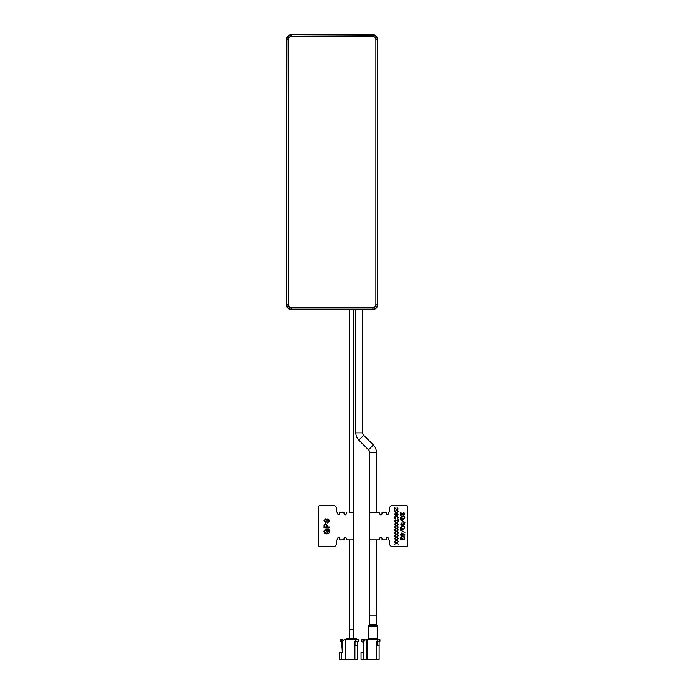 <?xml version="1.0" encoding="UTF-8"?>
<svg xmlns="http://www.w3.org/2000/svg" width="694" height="694" viewBox="0 0 694 694"><rect width="100%" height="100%" fill="white"/><g stroke="black" fill="none" stroke-linecap="round" stroke-linejoin="round"><path stroke-width="1.04" d="M351.485 309.22C353.723 309.264 353.723 309.316 351.485 309.359C349.247 309.316 349.247 309.264 351.485 309.22M359.258 309.168C363.326 309.246 363.326 309.333 359.258 309.411C355.189 309.333 355.189 309.246 359.258 309.168M358.841 440.143A10.28 10.28 0 0 1 355.831 432.874L362.684 432.874A3.427 3.427 0 0 0 363.691 435.294L373.381 444.984A10.28 10.28 0 0 1 376.391 452.254L369.538 452.254A3.427 3.427 0 0 0 368.531 449.833L358.841 440.143L363.691 435.294M349.603 309.515L291.298 309.515A4.797 4.797 0 0 1 286.501 304.718L286.501 39.497A4.797 4.797 0 0 1 291.298 34.7L372.852 34.7A4.797 4.797 0 0 1 377.649 39.497L377.649 304.718A4.797 4.797 0 0 1 372.852 309.515L362.684 309.515M355.831 309.515L353.367 309.515M340.381 641.482L340.381 639.703L340.381 641.482L341.752 642.444L342.307 652.447L342.307 642.444A2.741 2.741 0 0 1 345.048 639.703L345.048 639.703M340.381 639.703L342.853 639.703L342.853 640.796L342.853 639.703L341.752 639.703L341.752 646.964L342.307 648.127M341.622 652.447L339.566 652.447L339.566 659.3L341.622 659.3L341.622 652.447L342.307 652.447M345.864 639.703L358.477 639.703L358.477 641.204L354.764 641.204L354.764 645.316L357.653 645.316L357.653 659.3L345.864 659.3L345.864 639.703L345.317 639.703L345.317 659.3L341.622 659.3M345.317 659.3L345.864 659.3M355.736 639.703L355.736 641.204M357.653 645.316L357.653 641.204M355.909 645.316L355.909 641.204M354.912 645.316L354.912 659.3M356.282 638.601L356.282 639.564L346.688 639.564L346.688 638.601L356.143 638.463L346.688 638.601M363.101 659.3L363.786 642.444A2.741 2.741 0 0 1 366.527 639.703L377.215 639.703L377.215 641.204L376.243 641.204L376.391 659.3L361.045 659.3L361.045 657.244M363.101 652.447L361.045 652.447L361.045 659.3M366.796 639.703L366.796 659.3L367.343 659.3L367.343 639.703L366.527 639.703M364.333 640.796L364.333 639.703L361.86 639.703L361.86 641.482L363.231 642.444L363.786 652.447M366.796 652.447L367.343 652.447M366.796 659.3L367.343 659.3M376.391 645.316L379.132 645.316L379.132 659.3L376.391 659.3M377.215 639.703L379.956 639.703L379.956 641.204L377.215 641.204M379.132 645.316L379.132 641.204M377.389 645.316L377.389 641.204M361.86 641.482L361.86 639.703M377.762 638.601L368.167 638.601L377.762 638.601L377.762 639.564L368.167 639.564L368.167 638.601M346.211 538.423L346.211 539.247L346.211 538.423A1.093 1.093 0 0 0 345.118 537.33A1.093 1.093 0 0 0 344.024 538.423A1.093 1.093 0 0 1 345.118 537.33A1.093 1.093 0 0 1 346.211 538.423A1.093 1.093 0 0 0 345.118 537.33A1.093 1.093 0 0 0 344.024 538.423L344.024 539.247A0.685 0.685 0 0 1 343.339 539.932L340.32 539.932A0.685 0.685 0 0 1 339.635 539.247L339.635 538.423A0.963 0.963 0 0 0 338.672 537.46A0.963 0.963 0 0 0 337.718 538.423A0.963 0.963 0 0 1 338.672 537.46A0.963 0.963 0 0 1 339.635 538.423L339.635 539.247M336.347 508.268L336.347 511.287A0.963 0.963 0 0 0 337.301 512.241A0.963 0.963 0 0 1 336.347 511.287L336.347 508.268A2.741 2.741 0 0 0 333.606 505.527L319.899 505.527A1.371 1.371 0 0 0 318.529 506.898L318.529 545.276A1.371 1.371 0 0 0 319.899 546.646L333.606 546.646L319.899 546.646M337.718 513.751L337.718 512.658L337.718 513.751A0.963 0.963 0 0 0 338.672 514.714A0.963 0.963 0 0 0 339.635 513.751A0.963 0.963 0 0 1 338.672 514.714A0.963 0.963 0 0 1 337.718 513.751M343.339 512.241L340.32 512.241L343.339 512.241A0.685 0.685 0 0 1 344.024 512.927L344.024 513.751A1.093 1.093 0 0 0 345.118 514.844A1.093 1.093 0 0 0 346.211 513.751A1.093 1.093 0 0 1 345.118 514.844A1.093 1.093 0 0 1 344.024 513.751L344.024 512.927M349.498 539.932L353.472 539.932L353.472 512.241L349.568 512.241M337.301 539.932A0.963 0.963 0 0 0 336.347 540.886A0.963 0.963 0 0 1 337.301 539.932L337.718 538.423M318.529 506.898L318.529 545.276M336.347 540.886L336.347 543.905A2.741 2.741 0 0 1 333.606 546.646M349.568 539.932L346.896 539.932A0.685 0.685 0 0 1 346.211 539.247M346.211 513.751L346.211 512.927A0.685 0.685 0 0 1 346.896 512.241M339.635 513.751L339.635 512.927A0.685 0.685 0 0 1 340.32 512.241M328.349 529.669L327.316 529.669L327.316 531.144L326.683 531.144L326.683 528.897L328.704 528.897L329.563 531.162C329.459 532.923 328.531 533.851 326.779 533.955C325 533.886 324.055 532.975 323.942 531.222L325.555 528.984L325.729 529.696L324.575 531.24L325.651 532.983L326.744 533.183L328.93 531.231L328.349 529.669L327.316 529.669M324.688 525.063L325.607 524.473L326.614 525.679L326.614 526.998L324.645 526.998L324.688 525.063M324.011 527.77L324.063 524.942L325.581 523.692L327.238 525.653L327.238 526.998L329.494 526.998L329.494 527.77L324.011 527.77M327.594 522.218L328.93 520.734L327.976 519.476L326.622 521.975L325.443 522.782L323.942 520.882L325.555 518.843L324.575 520.847L325.391 522.009L326.614 519.659L327.932 518.704L329.563 520.7L327.594 522.99L327.594 522.218M326.614 525.679L326.614 526.998L324.645 526.998L324.645 525.688M389.681 543.905L389.681 540.886A0.963 0.963 0 0 0 388.727 539.932A0.963 0.963 0 0 1 389.681 540.886L389.681 543.905A2.741 2.741 0 0 0 392.422 546.646L406.129 546.646A1.371 1.371 0 0 0 407.499 545.276L407.499 506.898A1.371 1.371 0 0 0 406.129 505.527L392.422 505.527A2.741 2.741 0 0 0 389.681 508.268L389.681 511.287A0.963 0.963 0 0 1 388.727 512.241A0.963 0.963 0 0 0 389.681 511.287M388.727 512.241L388.31 513.751A0.963 0.963 0 0 1 387.356 514.714A0.963 0.963 0 0 1 386.393 513.751A0.963 0.963 0 0 0 387.356 514.714A0.963 0.963 0 0 0 388.31 513.751A0.963 0.963 0 0 1 387.356 514.714A0.963 0.963 0 0 1 386.393 513.751L386.393 512.927L386.393 513.751M376.53 512.241L369.399 512.241L369.399 539.932L379.132 539.932A0.685 0.685 0 0 0 379.818 539.247L379.818 538.423A1.093 1.093 0 0 1 380.911 537.33A1.093 1.093 0 0 1 382.004 538.423A1.093 1.093 0 0 0 380.911 537.33A1.093 1.093 0 0 0 379.818 538.423A1.093 1.093 0 0 1 380.911 537.33A1.093 1.093 0 0 1 382.004 538.423L382.004 539.247L382.004 538.423M388.31 538.423L388.31 539.516L388.31 538.423A0.963 0.963 0 0 0 387.356 537.46A0.963 0.963 0 0 0 386.393 538.423A0.963 0.963 0 0 1 387.356 537.46A0.963 0.963 0 0 1 388.31 538.423A0.963 0.963 0 0 0 387.356 537.46A0.963 0.963 0 0 0 386.393 538.423L386.393 539.247A0.685 0.685 0 0 1 385.708 539.932L382.689 539.932A0.685 0.685 0 0 1 382.004 539.247M379.818 513.751L379.818 512.927L379.818 513.751A1.093 1.093 0 0 0 380.911 514.844A1.093 1.093 0 0 0 382.004 513.751A1.093 1.093 0 0 1 380.911 514.844A1.093 1.093 0 0 1 379.818 513.751M385.708 512.241L382.689 512.241L385.708 512.241A0.685 0.685 0 0 1 386.393 512.927M407.499 545.276L407.499 506.898M382.004 513.751L382.004 512.927A0.685 0.685 0 0 1 382.689 512.241M376.46 512.241L379.132 512.241A0.685 0.685 0 0 1 379.818 512.927M376.46 539.932L379.132 539.932M401.982 514.002L401.175 513.334L401.175 515.121L400.724 515.121L400.724 512.692L403.769 514.48L404.385 513.933L403.414 512.788L404.533 513.17L404.533 514.74L403.769 515.052L401.557 513.621M401.93 518.652L402.772 517.976L402.772 519.216L400.672 519.216L400.672 517.646L401.149 516.405L402.746 515.816L404.342 516.362L404.836 517.577L403.457 519.147L404.385 517.577L404.082 516.813L402.746 516.379L401.436 516.839L401.384 518.357L402.32 518.652M401.93 528.871L402.772 528.195L402.772 529.435L400.672 529.435L400.672 527.865L401.149 526.625L402.746 526.026L404.342 526.572L404.836 527.796L403.457 529.366L404.385 527.796L404.082 527.032L402.746 526.599L401.436 527.05L401.384 528.576L402.32 528.871M401.93 539.091L402.772 538.414L402.772 539.654L400.672 539.654L400.672 538.084L401.149 536.844L402.746 536.245L404.342 536.792L404.836 538.006L404.385 539.177L403.457 539.576L404.385 538.006L404.082 537.243L402.746 536.818L401.436 537.269L401.384 538.796L402.32 539.091M398.226 511.495L396.421 512.684L394.626 511.495L396.421 510.35L398.226 511.495M395.224 516.189L396.448 515.755L398.226 517.603L397.506 519.095L397.87 517.585L396.421 516.067L394.973 517.603L395.346 519.095L394.626 517.603L395.224 516.189M394.713 520.457L397.783 520.153L398.139 519.407L398.139 521.203L397.783 520.457L394.713 520.457M394.713 530.502L396.456 531.266L398.139 530.19L396.734 531.439L398.139 532.688L396.456 531.621L394.713 532.732L396.179 531.439L394.713 530.502M394.713 536.297L396.456 537.061L398.139 535.985L396.734 537.243L398.139 538.492L396.456 537.416L394.713 538.535L396.179 537.243L394.713 536.297M394.713 542.101L396.456 542.864L398.139 541.788L396.734 543.038L398.139 544.287L396.456 543.211L394.713 544.33L396.179 543.038L394.713 542.101M394.713 538.839L396.456 539.958L398.139 538.882L396.734 540.14L398.139 541.389L396.456 540.314L394.713 541.433L396.179 540.14L394.713 538.839M394.713 521.446L396.456 522.565L398.139 521.489L396.734 522.738L398.139 523.996L396.456 522.92L394.713 524.039L396.179 522.738L394.713 521.446M394.713 524.343L396.456 525.462L398.139 524.386L396.734 525.644L398.139 526.893L396.456 525.818L394.713 526.937L396.179 525.644L394.713 524.343M394.713 527.24L396.456 528.36L398.139 527.293L396.734 528.542L398.139 529.791L396.456 528.715L394.713 529.834L396.179 528.542L394.713 527.24M394.713 533.044L396.456 534.163L398.139 533.087L396.734 534.337L398.139 535.595L396.456 534.519L394.713 535.638L396.179 534.337L394.713 533.044M397.176 509.691L397.87 508.954L397.081 507.852L398.226 508.962L397.211 510.003L395.06 508.45L394.713 510.047L394.713 507.713L397.176 509.691M404.958 522.461L400.455 519.936L404.958 522.461M404.533 523.363L404.533 524.959L403.769 525.245L402.867 524.647L401.861 525.341L400.672 524.074L401.982 522.894L401.314 524.577L403.032 523.961L403.769 524.699L404.411 524.126L403.622 523.007L404.533 523.363M404.958 532.671L400.455 530.147L404.958 532.671M402.216 533.556L402.216 534.614L403.96 534.614L402.216 533.556M401.765 533.035L404.836 534.623L404.836 535.178L402.216 535.178L402.216 535.673L400.716 535.178L400.716 534.614L401.765 534.614L401.765 533.035M396.421 512.372L394.973 511.513L396.421 510.663L397.87 511.513L396.421 512.372M395.701 515.009L394.973 514.15L395.667 513.3L396.421 514.176L395.701 515.009M397.35 514.835L396.777 514.167L397.341 513.473L397.87 514.15L397.35 514.835M395.71 515.321L394.626 514.15L395.684 512.987L396.621 513.664L397.35 513.161L398.226 514.167L397.341 515.139L396.621 514.653L395.71 515.321M376.53 624.392L376.53 615.162L369.399 615.162L369.399 624.392L376.53 624.392L376.712 625.077L369.217 625.077L368.714 626.318L377.215 626.318L377.033 625.632L368.904 625.632M368.531 449.833L373.381 444.984M377.649 304.718L377.258 304.718A4.416 4.416 0 0 1 372.852 309.125L291.298 309.125L291.298 307.763C289.459 307.563 288.444 306.548 288.253 304.718L288.253 39.497C288.444 37.658 289.459 36.652 291.298 36.452L372.852 36.452C374.682 36.652 375.697 37.658 375.888 39.497L377.258 39.497L377.258 304.718L375.888 304.718C375.697 306.548 374.682 307.563 372.852 307.763L291.298 307.763M291.298 309.515L291.298 309.125A4.416 4.416 0 0 1 286.882 304.718L288.253 304.718M286.501 304.718L286.882 39.497L288.253 39.497M286.501 39.497L286.882 39.497A4.416 4.416 0 0 1 291.298 35.082L291.298 36.452M291.298 34.7L372.852 35.082L372.852 36.452M372.852 34.7L372.852 35.082A4.416 4.416 0 0 1 377.258 39.497L377.649 39.497M375.888 39.497L375.888 304.718M372.852 309.515L372.852 307.763M363.231 639.703L363.231 642.444M353.133 629.423L349.429 629.77L353.133 629.423M353.367 629.423L353.367 539.932M353.367 512.241L353.367 309.29M362.684 432.874L362.684 309.29M376.391 615.162L376.391 539.932M376.391 512.241L376.391 452.254M369.538 615.162L369.538 539.932M369.538 512.241L369.538 452.254M355.831 432.874L355.831 309.29M349.603 629.423L349.603 539.932M349.603 512.241L349.603 309.29M349.429 638.463L349.429 629.77M353.541 638.463L353.541 629.77M369.399 624.392L369.217 625.077M368.714 638.463L368.714 626.318M377.215 638.463L377.215 626.318M376.712 625.077L377.033 625.632"/></g></svg>
